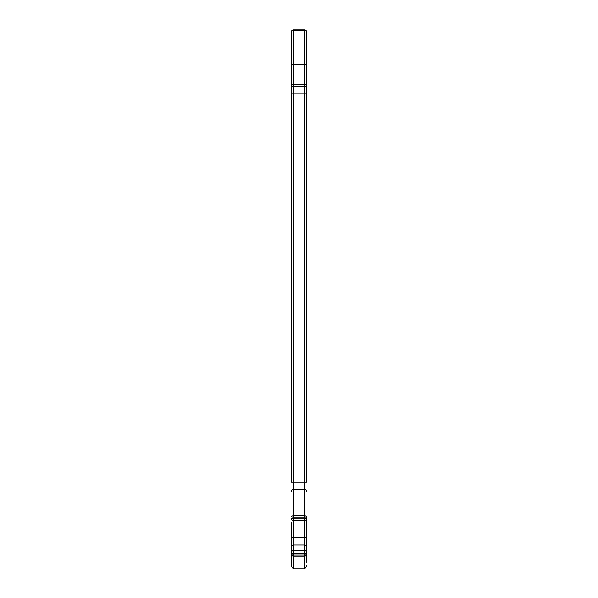 <?xml version="1.0" encoding="UTF-8"?>
<svg xmlns="http://www.w3.org/2000/svg" width="598" height="598" viewBox="0 0 598 598"><rect width="100%" height="100%" fill="white"/><g stroke="black" fill="none" stroke-linecap="round" stroke-linejoin="round"><path stroke-width="0.9" d="M304.457 29.9A2.34 2.34 0 0 1 306.789 32.24A2.34 1.988 180 0 0 304.457 30.251L293.543 30.251A2.34 1.988 180 0 0 291.211 32.24A2.34 2.34 0 0 1 293.543 29.9L304.457 29.9L304.457 86.777L293.543 86.777L293.543 482.22L304.457 482.22L304.457 93.834L291.211 93.834L291.211 32.24M293.543 568.1C293.184 568.78 292.407 568.003 291.211 565.76L291.211 554.481A2.34 1.659 0 0 0 293.543 556.14L293.543 568.1L304.457 568.1L304.457 556.14A2.34 1.659 -0 0 0 306.789 554.481L306.789 562.27M306.789 516.545A2.34 0.605 180 0 1 304.457 517.15L304.457 489.291L293.543 489.291L293.543 515.932L304.457 515.932A2.34 0.613 180 0 1 306.789 516.545L306.789 552.821A2.34 0.605 180 0 1 304.457 553.427L293.543 553.427L293.543 555.086A2.34 0.605 180 0 1 291.211 554.481L291.211 522.712M291.211 525.081L291.211 549.457M291.211 491.421A2.34 2.123 180 0 1 293.543 489.291L293.543 482.22L291.211 482.22L291.211 93.834M291.211 67.028L291.211 82.688A2.34 2.086 180 0 0 293.543 84.774L304.457 84.774A2.34 2.086 180 0 0 306.789 82.688L306.789 482.22L304.457 482.22L304.457 489.291A2.34 2.123 180 0 1 306.789 491.421M291.211 85.507L291.211 97.16M306.789 549.457L306.789 525.081M306.789 85.507L306.789 42.204M306.789 69.802L306.789 57.752M306.789 32.24L306.789 82.688M293.543 515.932A2.34 0.613 180 0 0 291.211 516.545A2.34 0.605 180 0 0 293.543 517.15L293.543 518.81A2.34 0.605 180 0 1 291.211 518.204A2.34 2.34 0 0 0 293.543 520.544L293.543 537.385L304.457 537.385L304.457 520.544L293.543 520.544L293.543 518.81L304.457 518.81L304.457 517.15L293.543 517.15L293.543 515.932M306.789 518.204A2.34 0.605 180 0 1 304.457 518.81L304.457 520.544A2.34 2.34 0 0 0 306.789 518.204M293.543 553.427A2.34 0.605 180 0 1 291.211 552.821A2.34 2.257 180 0 1 293.543 550.564L304.457 550.564L304.457 544.987L293.543 544.987L293.543 553.427M306.789 554.481A2.34 0.605 180 0 1 304.457 555.086L304.457 550.564A2.34 2.257 180 0 1 306.789 552.821M306.789 65.429A2.34 0.964 180 0 0 304.457 64.472L293.543 64.472L293.543 29.9M304.457 556.14L293.543 556.14L293.543 555.086L304.457 555.086L304.457 556.14M291.211 65.429A2.34 0.964 180 0 1 293.543 64.472L293.543 86.777A2.34 2.115 180 0 1 291.211 84.654M306.789 93.834L304.457 93.834L304.457 86.777A2.34 2.115 180 0 0 306.789 84.654M291.211 537.363L293.543 537.385L293.543 544.987A2.34 2.257 180 0 0 291.211 547.245M306.789 547.245A2.34 2.257 180 0 0 304.457 544.987L304.457 537.385L306.789 537.363M304.457 568.1C304.823 568.78 305.6 568.003 306.789 565.76"/></g></svg>
